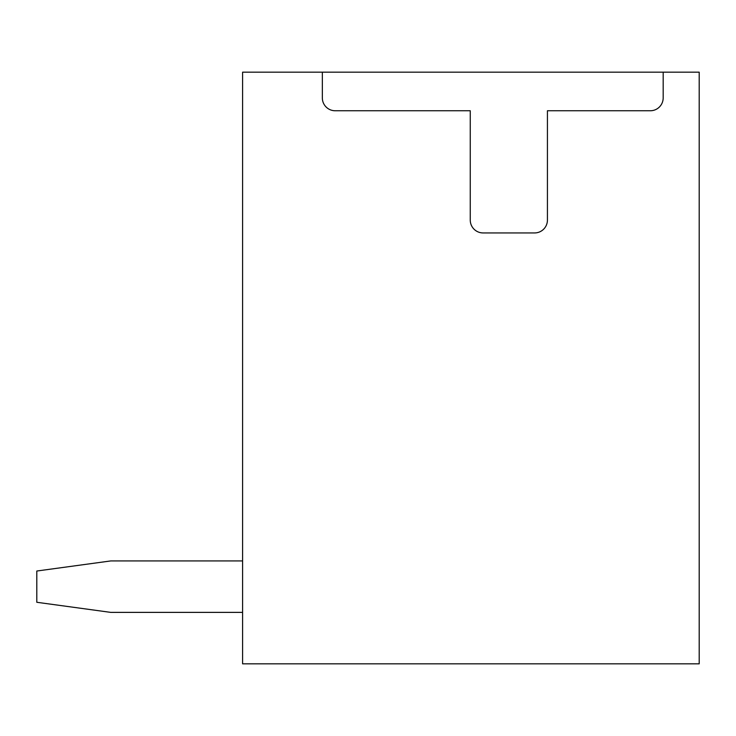 <?xml version="1.0" encoding="UTF-8"?>
<svg xmlns="http://www.w3.org/2000/svg" width="736" height="736" viewBox="0 0 736 736"><rect width="100%" height="100%" fill="white"/><g stroke="black" fill="none" stroke-linecap="round" stroke-linejoin="round"><path stroke-width="1.1" d="M322.34 72.174L242.595 72.174L242.595 663.826L699.2 663.826L699.2 72.174L663.182 72.174L663.182 97.897A12.862 12.862 0 0 1 650.32 110.759L547.428 110.759L547.428 220.082A12.862 12.862 0 0 1 534.566 232.944L483.12 232.944A12.862 12.862 0 0 1 470.258 220.082L470.258 110.759L335.202 110.759A12.862 12.862 0 0 1 322.34 97.897L322.34 72.174L663.182 72.174M110.759 612.38L242.595 612.38L110.759 612.38L36.8 602.278L36.8 571.026L110.759 560.933L242.595 560.933"/></g></svg>
